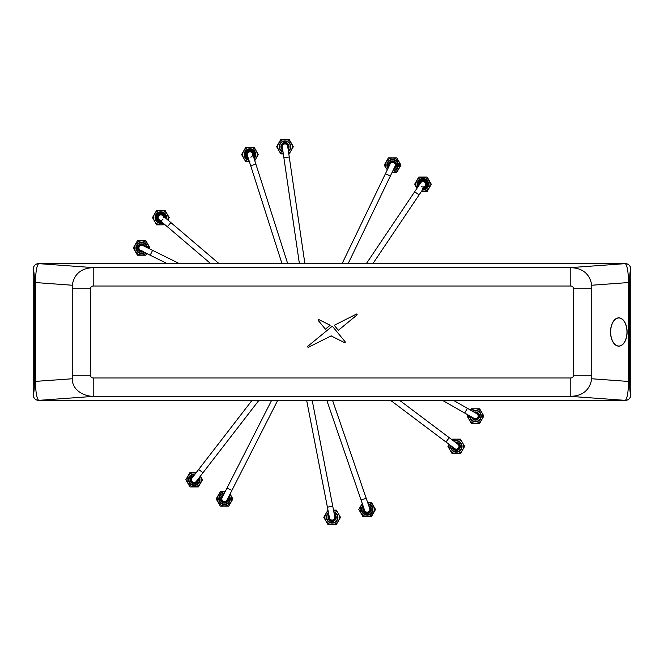 <?xml version="1.0" encoding="UTF-8"?>
<svg xmlns="http://www.w3.org/2000/svg" width="664" height="664" viewBox="0 0 664 664"><rect width="100%" height="100%" fill="white"/><g stroke="black" fill="none" stroke-linecap="round" stroke-linejoin="round"><path stroke-width="1" d="M610.598 332A14.127 8.25 90 0 0 618.848 346.127A14.127 8.25 90 0 0 627.106 332A14.127 8.25 90 0 0 618.848 317.873A14.127 8.25 90 0 0 610.598 332M618.815 317.873A14.127 8.25 90 0 0 618.773 317.873A14.127 8.25 90 0 0 610.523 332A14.127 8.25 90 0 0 618.773 346.127A14.127 8.25 90 0 0 618.815 346.127M618.815 346.035A14.035 8.2 90 0 0 626.974 332A14.035 8.2 90 0 0 618.815 317.965M627.048 332A14.035 8.2 90 0 0 618.848 317.965A14.035 8.2 90 0 0 610.648 332A14.035 8.2 90 0 0 618.848 346.035A14.035 8.2 90 0 0 627.048 332M330.174 325.252L318.869 319.591L318.139 320.33L325.401 329.178L330.174 325.252M332.672 326.588L331.892 326.505L307.482 346.542L308.104 347.413L331.095 335.909L344.5 342.624L345.238 341.902L332.672 326.588L331.892 326.505M307.415 346.616L308.104 347.413L313.856 344.533M316.728 343.097L319.6 341.661M322.488 340.217L325.277 338.814M338.349 330.298L357.083 314.919L356.493 314.064L334.258 325.31L338.349 330.298L357.215 314.777M356.659 314.006L357.083 314.919L356.502 314.064L350.949 316.877M348.127 318.297L345.479 319.633M342.425 321.177L340.151 322.331M38.628 400.375L625.372 400.375L570.102 396.342L93.898 396.342L38.636 400.367A5.436 5.42 -135 0 1 33.208 394.939C33.54 398.226 35.35 400.035 38.628 400.375L38.636 400.367C36.752 398.483 35.682 392.175 35.416 381.451L35.416 282.549L34.395 282.549L34.395 381.451C34.329 388.971 33.93 393.47 33.208 394.939L33.2 269.044C33.93 270.53 34.329 275.029 34.395 282.549M93.898 396.342L93.201 396.333C83.232 396.308 72.094 389.627 72.235 378.771L72.235 285.229L35.416 282.549C35.682 271.825 36.752 265.517 38.636 263.633A5.436 5.42 135 0 0 33.208 269.061L33.208 269.061C33.54 265.774 35.35 263.965 38.628 263.625L625.372 263.625C628.65 263.965 630.46 265.774 630.8 269.044C630.07 270.53 629.671 275.029 629.605 282.549L629.605 381.451C629.671 388.971 630.07 393.47 630.792 394.939L630.792 269.061A5.436 5.42 45 0 0 625.364 263.633L625.372 263.625M72.235 378.771L34.395 381.451M570.102 396.342L570.799 396.333C582.776 395.902 589.765 390.05 591.765 378.771L591.765 285.229C589.781 273.95 582.793 268.09 570.799 267.667L93.898 267.658L38.628 263.625M570.799 286.018L93.201 286.018A2.714 2.714 0 0 0 90.487 288.74L90.487 375.26A2.714 2.714 0 0 0 93.201 377.982L570.799 377.982A2.714 2.714 0 0 0 573.513 375.26L573.513 288.74A2.714 2.714 0 0 0 570.799 286.018L570.799 267.667M625.372 400.375C628.65 400.035 630.46 398.226 630.8 394.955L630.8 394.955A5.436 5.42 -45 0 1 625.364 400.367C627.248 398.483 628.318 392.175 628.584 381.451L629.605 381.451M591.765 378.771L628.584 381.451L628.584 282.549L629.605 282.549M591.765 285.229L628.584 282.549C628.318 271.825 627.248 265.517 625.364 263.633L570.102 267.658M72.235 285.229C74.219 273.95 81.207 268.09 93.201 267.667L93.898 267.658M318.014 320.081L318.695 319.533M345.338 342.143L344.691 342.682M331.095 335.909L331.676 335.976M160.854 220.332A2.714 2.714 0 0 1 159.086 219.676A2.714 2.714 0 0 0 160.854 220.332A2.714 2.714 0 0 1 158.787 215.85A2.714 2.714 0 0 1 162.614 215.543A2.714 2.714 0 0 0 160.854 214.895M219.037 263.625L170.88 222.589L167.361 226.723L210.662 263.625M167.361 226.723L159.086 219.676A2.714 2.714 0 0 1 161.709 215.036A2.714 2.714 0 0 1 163.56 217.443M299.389 263.625L282.316 147.059A2.714 2.714 0 0 1 284.607 143.98A2.714 2.714 0 0 1 287.719 146.661M283.885 157.808L289.263 157.019L304.884 263.625M366.354 263.625L420.702 182.766A2.714 2.714 0 0 1 424.47 182.027A2.714 2.714 0 0 0 420.702 182.766A2.714 2.714 0 0 1 424.47 182.027A2.714 2.714 0 0 1 422.96 186.999M414.643 191.788L419.15 194.818L372.902 263.625M258.885 400.375L196.328 481.375A2.714 2.714 0 0 1 192.518 481.865A2.714 2.714 0 0 1 192.029 478.055L252.021 400.375M312.188 400.375L334.805 516.816A2.714 2.714 0 0 1 332.133 520.053A2.714 2.714 0 0 1 329.468 517.854L306.652 400.375M456.284 443.668A2.714 2.714 0 0 1 458.459 448.017A2.714 2.714 0 0 1 454.649 448.557A2.714 2.714 0 0 0 458.998 446.391A2.714 2.714 0 0 0 456.284 443.668M390.639 400.375L454.649 448.557M399.67 400.375L449.237 437.684L445.976 442.025M249.141 151.965A2.714 2.714 0 0 1 252.685 154.554A2.714 2.714 0 0 0 249.141 151.965A2.714 2.714 0 0 0 247.249 154.554A2.714 2.714 0 0 1 249.141 151.965M287.686 263.625L255.864 164.074L250.685 165.726L281.984 263.625M255.864 164.074L252.552 153.724A2.714 2.714 0 0 0 249.373 151.898A2.714 2.714 0 0 0 247.381 155.376A2.714 2.714 0 0 1 247.249 154.554A2.714 2.714 0 0 0 247.381 155.376A2.714 2.714 0 0 1 247.249 154.554M167.162 263.625L140.453 250.394A2.714 2.714 0 0 0 141.656 250.677A2.714 2.714 0 0 1 139.224 246.759A2.714 2.714 0 0 1 142.86 245.531L179.413 263.625M342.109 263.625L390.158 163.908A2.714 2.714 0 0 1 393.785 162.638A2.714 2.714 0 0 1 395.055 166.266A2.714 2.714 0 0 0 393.785 162.638M348.143 263.625L395.055 166.266M453.495 400.375L476.827 413.68A2.714 2.714 0 0 1 477.839 417.382A2.714 2.714 0 0 1 474.137 418.395A2.714 2.714 0 0 0 477.839 417.382M442.531 400.375L474.137 418.395M277.701 400.375L226.955 500.141A2.714 2.714 0 0 0 227.246 498.913A2.714 2.714 0 0 1 223.303 501.337A2.714 2.714 0 0 1 222.108 497.685L271.609 400.375M332.556 400.375L369.74 508.566A2.714 2.714 0 0 1 368.055 512.019A2.714 2.714 0 0 1 364.453 509.446A2.714 2.714 0 0 0 368.055 512.019M326.812 400.375L364.602 510.334M333.826 511.795A5.793 5.793 0 0 1 335.038 522.352A5.793 5.793 0 0 1 327.12 520.236A5.793 5.793 0 0 1 328.497 512.832M328.572 513.239A5.436 5.436 0 0 0 334.855 522.037A5.436 5.436 0 0 0 333.909 512.201M328.19 511.263A7.246 7.246 -0 0 0 325.866 513.712A7.246 7.246 -58.6 0 0 325.866 520.958A7.246 7.246 60.1 0 0 332.133 524.577A7.246 7.246 -178.5 0 0 338.408 520.958A7.246 7.246 0 0 0 338.408 513.712L336.316 510.093L334.158 510.093M327.958 510.093L323.775 517.339L327.958 524.577L330.44 524.577M339.329 519.364L340.499 517.339L338.408 513.712A7.246 7.246 -118.5 0 0 333.519 510.226M337.561 512.243L336.316 510.093L333.494 510.093M327.958 524.577L336.316 524.577L340.499 517.339M323.775 517.339L325.866 520.958M336.316 524.577L338.408 520.958M144.32 246.253A3.171 3.171 0 0 0 138.56 248.626A3.171 3.171 0 0 0 141.913 251.125M137.672 248.817A4.075 4.075 0 0 0 140.809 251.946L143.034 251.814A4.092 4.092 0 0 1 142.121 252.029A4.092 4.092 0 0 0 142.876 251.872L140.826 251.971A4.092 4.092 0 0 0 141.142 252.021L141.117 252.005A4.075 4.075 0 0 0 143.175 251.747A4.075 4.075 0 0 1 141.117 252.005L141.581 251.805A3.851 3.851 0 0 1 140.967 251.747L140.809 251.955A4.075 4.075 0 0 1 140.685 244.003A4.075 4.075 0 0 1 145.582 246.875A4.075 4.075 0 0 0 140.685 244.003A4.075 4.075 0 0 0 137.672 248.817A4.075 4.075 0 0 1 140.685 244.003A4.075 4.075 0 0 1 145.582 246.875M142.461 251.05L142.03 251.125M140.884 251.98L143.407 251.664L141.225 252.029M193.033 476.769A3.171 3.171 0 0 0 194.353 482.886A3.171 3.171 0 0 0 197.332 480.089M190.211 480.62A4.075 4.075 0 0 1 193.888 475.656A4.075 4.075 0 0 0 190.211 480.62A4.075 4.075 0 0 0 194.984 483.716A4.075 4.075 0 0 0 198.187 478.976M195.606 483.533L195.606 483.55A4.092 4.092 0 0 0 195.946 483.409A4.092 4.092 0 0 1 195.606 483.55L195.606 483.55A4.092 4.092 0 0 1 193.456 483.749L194.137 483.807A4.092 4.092 0 0 0 194.701 483.774L193.39 483.732L195.946 483.409A4.092 4.092 0 0 1 195.681 483.525L194.643 483.533A3.851 3.851 0 0 0 194.934 483.492L194.984 483.716M195.448 483.608L193.722 483.782A4.092 4.092 0 0 1 193.407 483.732L194.743 483.774M193.888 482.894L195.772 482.479L193.888 482.894M195.498 482.62L194.56 482.886L195.498 482.62M423.873 187.787A3.619 3.619 0 0 0 426.479 183.438A3.619 3.619 0 0 0 422.296 180.724A3.619 3.619 0 0 0 419.366 184.758M423.192 188.8A4.524 4.524 0 0 0 427.359 183.222A4.524 4.524 0 0 0 421.897 179.878A4.524 4.524 0 0 0 418.685 185.771M421.441 186.534A2.714 2.714 0 0 0 425.599 183.646M424.296 188.626A4.548 4.548 0 0 0 424.877 188.402A4.548 4.548 0 0 1 423.175 188.825A4.548 4.548 0 0 0 424.296 188.626M422.395 188.792L423.076 188.825M423.673 187.854L423.732 188.086A3.876 3.876 0 0 0 424.014 188.012L423.964 187.779A3.644 3.644 0 0 1 423.856 187.812A3.644 3.644 0 0 0 424.661 187.497A3.644 3.644 0 0 1 423.856 187.812M422.362 188.792L424.877 188.402L422.362 188.792M394.341 167.735A3.171 3.171 0 0 0 392.133 161.958A3.171 3.171 0 0 0 389.453 165.377M393.735 169.005A4.075 4.075 0 0 0 396.591 164.249A4.075 4.075 0 0 0 391.768 161.103A4.075 4.075 0 0 0 388.838 166.647M222.847 496.224A3.171 3.171 0 0 0 224.689 502.075A3.171 3.171 0 0 0 227.694 498.689M220.465 499.112A4.075 4.075 0 0 1 223.486 494.971A4.075 4.075 0 0 0 220.465 499.112A4.075 4.075 0 0 0 225.378 502.897L225.353 502.922A4.092 4.092 0 0 1 225.021 502.972A4.092 4.092 0 0 0 225.644 502.847L225.669 502.822A4.075 4.075 0 0 0 228.333 497.436A4.075 4.075 0 0 1 228.599 498.705M225.021 502.972A4.092 4.092 0 0 1 223.121 502.756L224.698 503.005A4.092 4.092 0 0 0 225.021 502.972M223.776 502.939A4.092 4.092 0 0 0 224.698 503.005L223.776 502.939M225.669 502.822L225.254 502.465A3.627 3.627 0 0 1 224.316 502.532L224.324 502.756A3.851 3.851 0 0 0 224.623 502.756L224.623 502.748A3.835 3.835 0 0 0 225.096 502.706L223.37 502.839A4.092 4.092 0 0 1 223.071 502.739L225.636 502.856M224.98 502.067A3.187 3.187 0 0 0 225.586 501.918A3.187 3.187 0 0 1 223.071 501.743L224.656 502.1A3.187 3.187 0 0 0 224.98 502.067M223.735 502.001A3.187 3.187 0 0 0 224.656 502.1L223.735 502.001M225.362 502.922L223.453 502.864A4.092 4.092 0 0 1 223.121 502.756L225.378 502.914M364.071 508.79A3.171 3.171 0 0 0 367.549 512.591A3.171 3.171 0 0 0 369.209 507.022M363.125 509.935A4.075 4.075 0 0 1 363.615 507.462A4.075 4.075 0 0 0 365.964 513.338L365.98 513.363A4.092 4.092 0 0 0 371.217 508.964A4.075 4.075 0 0 0 368.752 505.694A4.075 4.075 0 0 1 371.217 508.964M366.171 513.413L368.561 513.297A4.092 4.092 0 0 1 368.271 513.388L366.03 513.38L367.624 513.513A4.092 4.092 0 0 0 368.545 513.305A4.092 4.092 0 0 1 366.287 513.446L366.686 513.064L365.964 513.347M366.702 513.513A4.092 4.092 0 0 0 367.624 513.513L366.702 513.513M366.37 513.463L368.279 513.388L366.287 513.446M367.233 513.297A3.851 3.851 0 0 0 367.524 513.28L367.524 513.264A3.835 3.835 0 0 0 367.997 513.189L368.022 513.197A3.851 3.851 0 0 0 368.396 513.098L368.138 512.94A3.627 3.627 0 0 1 367.209 513.073L367.233 513.297M367.74 512.583L366.254 512.5A3.187 3.187 0 0 1 365.914 512.376L367.74 512.583M253.283 156.007A3.619 3.619 0 0 0 249.49 150.96A3.619 3.619 0 0 0 248.112 157.658M253.656 157.177A4.524 4.524 0 0 0 249.365 150.064A4.524 4.524 0 0 0 248.485 158.829M250.793 157.136A2.714 2.714 0 0 0 252.66 154.189M164.44 217.095A3.619 3.619 0 0 0 160.48 214.007A3.619 3.619 0 0 0 157.235 217.842A3.619 3.619 0 0 0 160.912 221.237M165.369 217.892A4.524 4.524 0 0 0 160.563 213.094A4.524 4.524 0 0 0 156.331 217.9A4.524 4.524 0 0 0 161.842 222.025A4.548 4.548 0 0 1 159.493 221.95L162.033 222L159.493 221.95A4.548 4.548 0 0 0 161.867 222.042A4.548 4.548 0 0 1 160.19 222.108A4.548 4.548 0 0 0 161.867 222.042M158.14 217.784A2.714 2.714 0 0 0 162.921 219.377M160.306 221.452A3.876 3.876 0 0 0 160.605 221.486L160.829 221.909A4.299 4.299 0 0 1 160.456 221.892L159.476 221.245A3.876 3.876 0 0 0 159.816 221.353L160.306 221.452M472.718 417.59A3.171 3.171 0 0 0 478.644 415.938A3.171 3.171 0 0 0 475.407 412.867M471.498 416.892A4.075 4.075 0 0 0 479.549 415.905A4.075 4.075 0 0 0 474.187 412.17A4.075 4.075 0 0 1 479.549 415.905M473.971 419.839L476.511 419.997L473.971 419.839A4.092 4.092 0 0 0 476.511 419.997A4.092 4.092 0 0 1 473.971 419.839M475.665 419.274L476.229 419.382A3.428 3.428 0 0 0 476.52 419.299L474.835 419.382A3.428 3.428 0 0 0 475.134 419.449L475.665 419.274M474.835 419.382L474.835 419.407A3.411 3.411 0 0 1 472.345 417.374M287.927 147.881A3.171 3.171 0 0 0 284.831 143.499A3.171 3.171 0 0 0 282.549 148.67M288.126 149.275A4.075 4.075 0 0 0 284.781 142.594A4.075 4.075 0 0 0 282.756 150.064M329.161 516.252A3.171 3.171 0 0 0 332.324 520.501A3.171 3.171 0 0 0 334.49 515.214M328.066 517.58A4.075 4.075 0 0 0 332.373 521.406A4.075 4.075 0 0 0 334.224 513.836A4.075 4.075 0 0 1 333.278 521.248L333.278 521.265A4.092 4.092 0 0 1 331.427 521.364L330.73 521.182L331.427 521.364A4.092 4.092 0 0 1 330.73 521.182L331.427 521.348A4.075 4.075 0 0 1 328.887 514.874A4.075 4.075 0 0 0 328.066 517.58M332.017 521.431L330.73 521.182A4.092 4.092 0 0 0 331.427 521.364M330.846 520.51A3.428 3.428 0 0 0 333.237 520.584L333.237 520.584A3.436 3.436 0 0 1 331.261 520.659L331.66 521.082A3.776 3.776 0 0 1 331.361 521.033L330.846 520.51M453.346 447.577A3.171 3.171 0 0 0 459.397 445.768A3.171 3.171 0 0 0 456.616 443.237A3.171 3.171 0 0 1 457.197 449.42A3.171 3.171 0 0 1 453.346 447.577M452.226 446.731A4.075 4.075 0 0 0 457.081 450.383A4.075 4.075 0 0 0 460.285 445.586A4.075 4.075 0 0 0 455.496 442.39M452.292 447.187A4.075 4.075 0 0 0 457.081 450.383A4.075 4.075 0 0 0 460.285 445.586M455.421 450.391L457.952 450.126L455.421 450.391A4.092 4.092 0 0 0 457.952 450.126A4.092 4.092 0 0 1 455.421 450.391M455.985 449.628L456.674 449.794A3.428 3.428 0 0 0 457.081 449.719L455.28 449.661A3.428 3.428 0 0 0 455.595 449.744L455.985 449.628M162.987 222.996A5.793 5.793 0 0 1 155.832 220.506A5.793 5.793 0 0 1 157.957 212.596A5.793 5.793 0 0 1 166.506 218.863M166.191 218.597A5.436 5.436 0 0 0 158.132 212.912A5.436 5.436 0 0 0 162.672 222.731M167.726 219.9A7.246 7.246 121.5 0 0 167.12 213.991L169.212 217.609L167.834 220L169.212 217.609L165.029 210.372L162.547 210.372M153.658 215.584L152.488 217.609L156.671 224.855L159.153 224.855M155.426 222.706L156.671 224.855L160.854 224.855A7.246 7.246 180 0 0 164.199 224.034M165.029 210.372L156.671 210.372L154.579 213.991A7.246 7.246 0 0 0 154.579 221.237A7.246 7.246 61.5 0 0 160.854 224.855L165.079 224.781L160.854 224.855M156.671 210.372L152.488 217.609M167.12 213.991A7.246 7.246 -120 0 0 160.854 210.372A7.246 7.246 1.5 0 0 154.579 213.991M453.827 441.137A5.793 5.793 0 0 1 461.306 443.494A5.793 5.793 0 0 1 459.181 451.404A5.793 5.793 0 0 1 450.565 445.478M450.897 445.727A5.436 5.436 0 0 0 458.998 451.088A5.436 5.436 0 0 0 460.99 443.668A5.436 5.436 0 0 0 454.159 441.386M449.287 444.523A7.246 7.246 0 0 0 450.009 450.009L452.101 453.628L456.284 453.628A7.246 7.246 180 0 0 462.559 450.009A7.246 7.246 121.6 0 0 462.559 442.764A7.246 7.246 -120 0 0 456.284 439.145L452.101 439.145L451.827 439.626M448.839 444.797L447.926 446.391L450.009 450.009A7.246 7.246 61.5 0 0 456.284 453.628L460.467 453.628L464.651 446.391L460.467 439.145L457.977 439.145M464.651 446.391L462.559 442.764M460.467 439.145L456.284 439.145A7.246 7.246 1.5 0 0 452.558 440.182M449.088 444.365L447.926 446.391M456.284 439.145L452.101 439.145M450.864 451.478L452.101 453.628L454.591 453.628M400.973 165.087L398.881 161.468L400.973 165.087L396.79 172.333L400.973 165.087M392.133 172.333L396.79 172.333L392.133 172.333M386.332 168.706L384.24 165.087L388.423 157.841L396.79 157.841L398.881 161.468L396.79 157.841L388.423 157.841L384.24 165.087L386.332 168.706M387.959 168.473A5.752 5.752 0 0 1 389.735 160.107A5.752 5.752 0 0 1 397.587 162.215A5.752 5.752 0 0 1 392.856 170.831M393.121 170.266A5.204 5.204 0 0 0 397.113 162.481A5.204 5.204 0 0 0 390 160.58A5.204 5.204 0 0 0 388.232 167.909M384.506 164.63L384.24 165.087M248.942 160.256A5.793 5.793 0 0 1 247.066 149.533A5.793 5.793 0 0 1 254.113 158.596M253.988 158.206A5.436 5.436 0 0 0 247.249 149.848A5.436 5.436 0 0 0 248.809 159.858M254.602 160.124A7.246 7.246 180 0 0 256.238 158.173A7.246 7.246 121.5 0 0 256.238 150.927A7.246 7.246 -119.9 0 0 249.963 147.308A7.246 7.246 1.5 0 0 243.696 150.927A7.246 7.246 0 0 0 243.696 158.173L245.788 161.792L248.27 161.792M254.785 160.696L258.329 154.554L254.146 147.308L245.788 147.308L241.605 154.554L243.696 158.173A7.246 7.246 61.5 0 0 249.423 161.775M242.767 152.529L241.605 154.554M244.543 159.642L245.788 161.792L249.963 161.792M258.329 154.554L256.238 150.927M245.788 147.308L243.696 150.927M254.146 147.308L251.664 147.308M283.055 152.122A5.793 5.793 0 0 1 282.1 141.648A5.793 5.793 0 0 1 290.019 143.764A5.793 5.793 0 0 1 288.433 151.334M288.367 150.927A5.436 5.436 0 0 0 289.703 143.947A5.436 5.436 0 0 0 282.283 141.963A5.436 5.436 0 0 0 282.997 151.716M288.657 152.911A7.246 7.246 180 0 0 291.272 150.288A7.246 7.246 121.5 0 0 291.272 143.042A7.246 7.246 -119.9 0 0 284.997 139.423A7.246 7.246 1.5 0 0 278.731 143.042A7.246 7.246 0 0 0 278.731 150.288L280.822 153.907L282.814 153.907M289.18 153.907L293.363 146.661L289.18 139.423L286.699 139.423M279.577 151.757L280.822 153.907L283.312 153.907M277.801 144.644L276.639 146.661L278.731 150.288A7.246 7.246 61.5 0 0 283.287 153.699M293.363 146.661L291.272 143.042M289.18 139.423L280.822 139.423L276.639 146.661M280.822 139.423L278.731 143.042M202.545 479.715L200.453 476.096L202.545 479.715L198.362 486.961L202.545 479.715M189.995 486.961L198.362 486.961L189.995 486.961L187.912 483.342L189.995 486.961M199.424 477.366A5.752 5.752 0 0 1 196.793 484.836A5.752 5.752 0 0 1 189.456 476.445A5.752 5.752 0 0 1 195.125 474.046M194.743 474.544A5.204 5.204 0 0 0 189.672 482.321A5.204 5.204 0 0 0 196.419 484.421A5.204 5.204 0 0 0 199.042 477.864M189.995 472.477L196.345 472.477L189.995 472.477L185.82 479.715L189.995 472.477M187.912 483.342L185.82 479.715L187.912 483.342M232.898 498.913L230.806 495.294L232.898 498.913L228.715 506.159L232.898 498.913M220.348 506.159L228.715 506.159L220.348 506.159L218.257 502.532L220.348 506.159M229.246 495.626A5.752 5.752 0 0 1 227.403 503.893A5.752 5.752 0 0 1 219.552 501.785A5.752 5.752 0 0 1 224.407 493.161M224.125 493.726A5.204 5.204 0 0 0 220.025 501.519A5.204 5.204 0 0 0 227.138 503.42A5.204 5.204 0 0 0 228.964 496.182M230.068 494.016L230.806 495.294L230.068 494.016M220.348 491.667L225.171 491.667L220.348 491.667L216.165 498.913L220.348 491.667M218.257 502.532L216.165 498.913L218.257 502.532M150.022 247.962L147.931 244.344L150.022 247.962L149.524 248.826L150.022 247.962M145.839 255.208L146.802 253.54L145.839 255.208L137.473 255.208L145.839 255.208M135.381 251.581L137.473 255.208L133.29 247.962L137.473 240.717L145.839 240.717L147.931 244.344L145.839 240.717L137.473 240.717L133.29 247.962L135.381 251.581M144.993 252.644A5.752 5.752 0 0 1 136.676 250.834A5.752 5.752 0 0 1 138.784 242.982A5.752 5.752 0 0 1 147.4 247.78M146.844 247.498A5.204 5.204 0 0 0 139.05 243.456A5.204 5.204 0 0 0 137.149 250.569A5.204 5.204 0 0 0 144.428 252.37M138.004 240.717L137.473 240.717M133.555 247.506L133.29 247.962M431.318 184.285L429.226 180.658L431.318 184.285L427.135 191.522L431.318 184.285M421.358 191.522L427.135 191.522L421.358 191.522M417.872 186.974A5.752 5.752 0 0 1 420.171 179.255A5.752 5.752 0 0 1 427.782 187.397A5.752 5.752 0 0 1 422.387 190.004M422.736 189.481A5.204 5.204 0 0 0 427.467 181.679A5.204 5.204 0 0 0 420.569 179.653A5.204 5.204 0 0 0 418.22 186.451M427.135 177.039L429.226 180.658L427.135 177.039L418.776 177.039L427.135 177.039M414.593 184.285L418.776 177.039L414.593 184.285L416.685 187.904L414.593 184.285M375.019 510.342L375.533 509.446L373.442 505.827L375.533 509.446L371.873 515.795M362.984 516.692L371.35 516.692L362.984 516.692L360.901 513.073L362.984 516.692M368.088 503.777A5.752 5.752 0 0 1 370.047 514.426A5.752 5.752 0 0 1 362.951 505.536M363.158 506.134A5.204 5.204 0 0 0 369.773 513.953A5.204 5.204 0 0 0 368.296 504.366M371.35 502.208L373.442 505.827L371.35 502.208L367.549 502.208L371.35 502.208M358.809 509.446L362.245 503.486L358.809 509.446L360.901 513.073L358.809 509.446M472.378 411.14A5.793 5.793 0 0 1 480.495 413.141A5.793 5.793 0 0 1 478.379 421.059A5.793 5.793 0 0 1 469.689 415.863M470.046 416.062A5.436 5.436 0 0 0 478.196 420.744A5.436 5.436 0 0 0 480.188 413.323A5.436 5.436 0 0 0 472.735 411.348M468.303 415.075A7.246 7.246 0 0 0 469.207 419.656L471.299 423.283L475.482 423.283A7.246 7.246 180 0 0 481.757 419.656A7.246 7.246 121.5 0 0 481.757 412.419A7.246 7.246 -120 0 0 475.482 408.792A7.246 7.246 1.5 0 0 470.992 410.352M467.116 416.037L467.829 414.801L467.116 416.037L469.207 419.656A7.246 7.246 61.5 0 0 475.482 423.283L479.665 423.283L483.84 416.037L479.665 408.792L477.175 408.792M471.299 408.792L470.544 410.095L471.299 408.792L479.665 408.792M483.84 416.037L481.757 412.419M470.054 421.125L471.299 423.283L473.789 423.283M573.513 288.74L591.699 288.74M573.513 375.26L591.699 375.26M90.487 288.74L72.301 288.74M90.487 375.26L72.301 375.26M93.201 377.982L93.201 396.333M570.799 377.982L570.799 396.333M93.201 286.018L93.201 267.667M159.086 219.676A2.714 2.714 0 0 1 158.787 215.85M282.316 147.059A2.714 2.714 0 0 1 284.607 143.98M420.702 182.766A2.714 2.714 0 0 1 424.47 182.027M202.968 472.776L198.669 469.456M196.328 481.375A2.714 2.714 0 0 1 192.518 481.865M332.73 506.151L327.402 507.188M332.656 520.003A2.714 2.714 0 0 1 332.133 520.053M458.459 448.017A2.714 2.714 0 0 1 456.284 449.105M150.188 255.217L152.595 250.353M140.453 250.394A2.714 2.714 0 0 1 139.224 246.759M385.444 173.694L390.332 176.051M467.39 408.294L464.7 413.016M231.877 490.464L227.038 487.999M226.955 500.141A2.714 2.714 0 0 1 223.303 501.337M366.204 498.291L361.067 500.058M144.71 246.444A3.411 3.411 0 0 0 138.32 248.676A3.411 3.411 0 0 0 142.237 251.324M145.283 246.726A3.835 3.835 0 0 0 140.635 244.269A3.835 3.835 0 0 0 137.913 248.759A3.835 3.835 0 0 0 142.876 251.598M193.29 476.42A3.411 3.411 0 0 0 190.85 480.47A3.411 3.411 0 0 0 197.59 479.748M193.68 475.922A3.835 3.835 0 0 0 190.443 480.562A3.835 3.835 0 0 0 194.843 483.492A3.835 3.835 0 0 0 197.98 479.242M424.014 187.995A3.868 3.868 0 0 0 426.711 183.38A3.868 3.868 0 0 0 422.121 180.508A3.868 3.868 0 0 0 419.167 185.048M423.358 188.551A4.283 4.283 0 0 0 427.118 183.281A4.283 4.283 0 0 0 421.955 180.118A4.283 4.283 0 0 0 418.851 185.513M427.359 183.222A4.524 4.524 0 0 0 421.897 179.878A4.524 4.524 0 0 0 418.552 185.339M394.159 168.125A3.411 3.411 0 0 0 391.918 161.75A3.411 3.411 0 0 0 389.262 165.768M393.876 168.706A3.835 3.835 0 0 0 396.358 164.298A3.835 3.835 0 0 0 391.818 161.335A3.835 3.835 0 0 0 388.988 166.34M396.591 164.249A4.075 4.075 0 0 0 391.768 161.103A4.075 4.075 0 0 0 388.623 165.925M223.046 495.842A3.411 3.411 0 0 0 224.698 502.316A3.411 3.411 0 0 0 227.885 498.307M223.336 495.269A3.835 3.835 0 0 0 224.324 502.739M225.486 502.623A3.835 3.835 0 0 0 228.175 497.734M363.93 508.375A3.411 3.411 0 0 0 367.574 512.832A3.411 3.411 0 0 0 369.068 506.615M363.723 507.777A3.835 3.835 0 0 0 366.744 513.272M366.785 513.264A3.835 3.835 0 0 0 367.233 513.28M368.387 513.081A3.835 3.835 0 0 0 368.86 506.009M253.391 156.347A3.868 3.868 0 0 0 249.457 150.72A3.868 3.868 0 0 0 248.22 157.999M253.565 156.878A4.283 4.283 0 0 0 249.398 150.305A4.283 4.283 0 0 0 248.386 158.538M254.453 153.948A4.524 4.524 0 0 0 249.365 150.064A4.524 4.524 0 0 0 245.481 155.152M164.705 217.327A3.868 3.868 0 0 0 160.588 213.758A3.868 3.868 0 0 0 156.994 217.858A3.868 3.868 0 0 0 161.178 221.461M165.137 217.692A4.283 4.283 0 0 0 160.58 213.335A4.283 4.283 0 0 0 160.323 221.867M160.837 221.901A4.283 4.283 0 0 0 161.609 221.826M165.369 217.327A4.524 4.524 0 0 0 160.563 213.094A4.524 4.524 0 0 0 156.331 217.9M476.52 419.283A3.411 3.411 0 0 0 475.034 412.651M475.134 419.432A3.411 3.411 0 0 0 476.229 419.366M471.789 417.058A3.835 3.835 0 0 0 479.308 415.913A3.835 3.835 0 0 0 474.478 412.336M287.985 148.313A3.411 3.411 0 0 0 284.814 143.258A3.411 3.411 0 0 0 282.615 149.101M288.076 148.943A3.835 3.835 0 0 0 284.79 142.835A3.835 3.835 0 0 0 282.706 149.732M289.072 146.445A4.075 4.075 0 0 0 284.781 142.594A4.075 4.075 0 0 0 280.93 146.885M329.078 515.828A3.411 3.411 0 0 0 332.34 520.742A3.411 3.411 0 0 0 334.407 514.791M328.954 515.198A3.835 3.835 0 0 0 332.365 521.165A3.835 3.835 0 0 0 334.291 514.168M457.056 449.711A3.411 3.411 0 0 0 456.268 442.979M453.006 447.32A3.411 3.411 0 0 0 455.28 449.644M455.595 449.727A3.411 3.411 0 0 0 456.641 449.777M452.491 446.93A3.835 3.835 0 0 0 457.039 450.142A3.835 3.835 0 0 0 460.044 445.635A3.835 3.835 0 0 0 455.761 442.589M392.225 172.142A7.063 7.063 0 0 0 398.724 161.559A7.063 7.063 0 0 0 389.071 158.97A7.063 7.063 0 0 0 387.328 169.785M196.013 472.901A7.063 7.063 0 0 0 188.061 483.251A7.063 7.063 0 0 0 197.698 485.841A7.063 7.063 0 0 0 200.312 476.221M225.063 491.866A7.063 7.063 0 0 0 218.414 502.44A7.063 7.063 0 0 0 228.059 505.03A7.063 7.063 0 0 0 229.91 494.331M148.703 248.419A7.063 7.063 0 0 0 138.129 241.845A7.063 7.063 0 0 0 135.539 251.49A7.063 7.063 0 0 0 146.296 253.291M421.574 191.207A7.063 7.063 0 0 0 429.069 180.749A7.063 7.063 0 0 0 419.424 178.168A7.063 7.063 0 0 0 417.067 188.178M362.486 504.167A7.063 7.063 0 0 0 370.703 515.563A7.063 7.063 0 0 0 367.624 502.399M170.88 222.589L162.614 215.543M289.263 157.019L287.686 146.271M419.15 194.818L425.209 185.795M449.237 437.684L457.919 444.216M250.685 165.726L247.381 155.376"/></g></svg>
